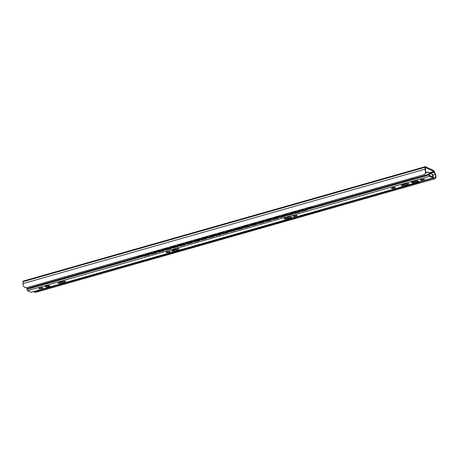 <?xml version="1.0" encoding="UTF-8"?>
<svg xmlns="http://www.w3.org/2000/svg" width="459" height="459" viewBox="0 0 459 459"><rect width="100%" height="100%" fill="white"/><g stroke="black" fill="none" stroke-linecap="round" stroke-linejoin="round"><path stroke-width="0.69" d="M424.231 174.592C425.338 174.041 425.722 172.968 425.39 171.391A3.242 0.866 -105.9 0 1 425.063 169.193L425.086 167.3A2.169 0.579 -105.9 0 1 425.309 166.663A2.169 0.579 -105.9 0 1 425.453 166.68L433.686 170.582A2.169 0.579 -105.9 0 1 434.432 171.729L435.384 174.087A3.242 0.866 -105.9 0 1 436.05 176.445C436.016 177.851 435.247 178.735 433.744 179.102L435.247 177.662L435.746 176.296A2.289 0.614 74.1 0 0 435.252 174.489L434.283 172.085A1.084 0.293 74.1 0 0 433.91 171.517L425.625 167.587A1.084 0.293 74.1 0 0 425.556 167.581A1.084 0.293 74.1 0 0 425.447 167.896L425.418 169.83A2.289 0.614 74.1 0 0 425.694 171.534L425.883 173.227L424.231 174.592L26.588 287.741L24.792 287.5L26.588 287.741M36.1 292.251L34.523 292.113L36.1 292.251L433.744 179.102M33.886 291.551L34.523 292.113M425.063 169.193L22.95 283.61A3.242 0.866 -105.9 0 0 23.277 285.808L24.792 287.5M22.95 283.61L22.973 281.717A2.169 0.579 -105.9 0 1 23.197 281.08L425.309 166.663M435.247 177.662L419.75 182.074M36.944 291L34.052 291.821M137.08 256.3A1.205 1.09 -51.5 0 0 137.912 256.397L137.792 256.3A1.205 1.09 128.5 0 1 137.132 256.288M143.294 254.533A1.205 1.09 128.5 0 1 142.703 254.9L137.792 256.3M142.703 254.9L137.912 256.397M142.829 254.997A1.205 1.09 -51.5 0 0 143.547 254.464M146.255 260.563A1.205 1.153 -84.7 0 0 146.714 260.528L146.61 260.517A1.205 1.153 95.3 0 1 145.555 260.264M152.325 258.342A1.205 1.153 95.3 0 1 151.527 259.123L146.61 260.517M151.527 259.123L146.714 260.528M151.631 259.128A1.205 1.153 -84.7 0 0 152.44 258.308M145.119 254.016A1.205 1.09 -51.5 0 0 145.956 254.108L145.836 254.011A1.205 1.09 128.5 0 1 145.176 253.999M151.338 252.243A1.205 1.09 128.5 0 1 150.747 252.611L145.836 254.011M150.747 252.611L145.956 254.108M150.868 252.708A1.205 1.09 -51.5 0 0 151.59 252.175M154.299 258.274A1.205 1.153 -84.7 0 0 154.758 258.239L154.654 258.233A1.205 1.153 95.3 0 1 153.593 257.981M160.369 256.053A1.205 1.153 95.3 0 1 159.571 256.833L154.654 258.233M159.571 256.833L154.758 258.239M159.675 256.839A1.205 1.153 -84.7 0 0 160.484 256.019M153.163 251.727A1.205 1.09 -51.5 0 0 153.994 251.819L153.874 251.721A1.205 1.09 128.5 0 1 153.22 251.71M159.376 249.954A1.205 1.09 128.5 0 1 158.791 250.321L153.874 251.721M158.791 250.321L153.994 251.819M158.912 250.419A1.205 1.09 -51.5 0 0 159.634 249.885M162.343 255.984A1.205 1.153 -84.7 0 0 162.802 255.95L162.698 255.944A1.205 1.153 95.3 0 1 161.637 255.692M168.407 253.764A1.205 1.153 95.3 0 1 167.61 254.544L162.698 255.944M167.61 254.544L162.802 255.95M167.713 254.556A1.205 1.153 -84.7 0 0 168.522 253.729M161.207 249.438A1.205 1.09 -51.5 0 0 162.038 249.53L161.918 249.432A1.205 1.09 128.5 0 1 161.264 249.421M167.42 247.671A1.205 1.09 128.5 0 1 166.835 248.032L161.918 249.432M166.835 248.032L162.038 249.53M166.956 248.13A1.205 1.09 -51.5 0 0 167.673 247.596M170.381 253.695A1.205 1.153 -84.7 0 0 170.84 253.661L170.737 253.655A1.205 1.153 95.3 0 1 169.681 253.402M176.451 251.475A1.205 1.153 95.3 0 1 175.654 252.255L170.737 253.655M175.654 252.255L170.84 253.661M175.757 252.266A1.205 1.153 -84.7 0 0 176.566 251.44M169.251 247.149A1.205 1.09 -51.5 0 0 170.082 247.24L169.962 247.143A1.205 1.09 128.5 0 1 169.302 247.131M175.464 245.381A1.205 1.09 128.5 0 1 174.873 245.749L169.962 247.143M174.873 245.749L170.082 247.24M174.994 245.846A1.205 1.09 -51.5 0 0 175.717 245.307M178.425 251.406A1.205 1.153 -84.7 0 0 178.884 251.377L178.781 251.366A1.205 1.153 95.3 0 1 177.719 251.113M184.495 249.185A1.205 1.153 95.3 0 1 183.698 249.966L178.781 251.366M183.698 249.966L178.884 251.377M183.801 249.977A1.205 1.153 -84.7 0 0 184.61 249.157M177.289 244.859A1.205 1.09 -51.5 0 0 178.126 244.951L178 244.859A1.205 1.09 128.5 0 1 177.346 244.842M183.508 243.092A1.205 1.09 128.5 0 1 182.917 243.459L178 244.859M182.917 243.459L178.126 244.951M183.038 243.557A1.205 1.09 -51.5 0 0 183.761 243.018M186.469 249.117A1.205 1.153 -84.7 0 0 186.928 249.088L186.824 249.076A1.205 1.153 95.3 0 1 185.763 248.824M192.533 246.896A1.205 1.153 95.3 0 1 191.736 247.676L186.824 249.076M191.736 247.676L186.928 249.088M191.839 247.688A1.205 1.153 -84.7 0 0 192.654 246.867M185.333 242.57A1.205 1.09 -51.5 0 0 186.165 242.668L186.044 242.57A1.205 1.09 128.5 0 1 185.39 242.559M191.546 240.803A1.205 1.09 128.5 0 1 190.961 241.17L186.044 242.57M190.961 241.17L186.165 242.668M191.082 241.268A1.205 1.09 -51.5 0 0 191.799 240.728M194.513 246.833A1.205 1.153 -84.7 0 0 194.966 246.799L194.868 246.787A1.205 1.153 95.3 0 1 193.807 246.535M200.577 244.613A1.205 1.153 95.3 0 1 199.78 245.393L194.868 246.787M199.78 245.393L194.966 246.799M199.883 245.399A1.205 1.153 -84.7 0 0 200.692 244.578M193.377 240.281A1.205 1.09 -51.5 0 0 194.209 240.378L194.088 240.281A1.205 1.09 128.5 0 1 193.428 240.269M199.59 238.514A1.205 1.09 128.5 0 1 198.999 238.881L194.088 240.281M198.999 238.881L194.209 240.378M199.126 238.978A1.205 1.09 -51.5 0 0 199.843 238.445M202.551 244.544A1.205 1.153 -84.7 0 0 203.01 244.509L202.907 244.498A1.205 1.153 95.3 0 1 201.851 244.251M208.621 242.323A1.205 1.153 95.3 0 1 207.824 243.104L202.907 244.498M207.824 243.104L203.01 244.509M207.927 243.109A1.205 1.153 -84.7 0 0 208.736 242.289M201.415 237.997A1.205 1.09 -51.5 0 0 202.253 238.089L202.126 237.992A1.205 1.09 128.5 0 1 201.472 237.98M207.634 236.224A1.205 1.09 128.5 0 1 207.043 236.592L202.126 237.992M207.043 236.592L202.253 238.089M207.164 236.689A1.205 1.09 -51.5 0 0 207.887 236.156M210.595 242.254A1.205 1.153 -84.7 0 0 211.054 242.22L210.951 242.214A1.205 1.153 95.3 0 1 209.889 241.962M216.659 240.034A1.205 1.153 95.3 0 1 215.868 240.814L210.951 242.214M215.868 240.814L211.054 242.22M215.965 240.82A1.205 1.153 -84.7 0 0 216.78 240M209.459 235.708A1.205 1.09 -51.5 0 0 210.291 235.8L210.17 235.702A1.205 1.09 128.5 0 1 209.516 235.691M215.673 233.935A1.205 1.09 128.5 0 1 215.087 234.302L210.17 235.702M215.087 234.302L210.291 235.8M215.208 234.4A1.205 1.09 -51.5 0 0 215.931 233.866M218.639 239.965A1.205 1.153 -84.7 0 0 219.098 239.931L218.995 239.925A1.205 1.153 95.3 0 1 217.933 239.673M224.703 237.745A1.205 1.153 95.3 0 1 223.906 238.525L218.995 239.925M223.906 238.525L219.098 239.931M224.009 238.537A1.205 1.153 -84.7 0 0 224.818 237.71M217.503 233.419A1.205 1.09 -51.5 0 0 218.335 233.511L218.214 233.413A1.205 1.09 128.5 0 1 217.555 233.401M223.717 231.652A1.205 1.09 128.5 0 1 223.126 232.019L218.214 233.413M223.126 232.019L218.335 233.511M223.252 232.111A1.205 1.09 -51.5 0 0 223.969 231.577M226.677 237.676A1.205 1.153 -84.7 0 0 227.136 237.647L227.033 237.636A1.205 1.153 95.3 0 1 225.977 237.383M232.747 235.456A1.205 1.153 95.3 0 1 231.95 236.236L227.033 237.636M231.95 236.236L227.136 237.647M232.053 236.247A1.205 1.153 -84.7 0 0 232.862 235.421M225.541 231.129A1.205 1.09 -51.5 0 0 226.379 231.221L226.258 231.124A1.205 1.09 128.5 0 1 225.598 231.112M231.761 229.362A1.205 1.09 128.5 0 1 231.17 229.729L226.258 231.124M231.17 229.729L226.379 231.221M231.29 229.827A1.205 1.09 -51.5 0 0 232.013 229.288M234.721 235.387A1.205 1.153 -84.7 0 0 235.18 235.358L235.077 235.347A1.205 1.153 95.3 0 1 234.015 235.094M240.791 233.166A1.205 1.153 95.3 0 1 239.994 233.947L235.077 235.347M239.994 233.947L235.18 235.358M240.097 233.958A1.205 1.153 -84.7 0 0 240.906 233.138M233.585 228.84A1.205 1.09 -51.5 0 0 234.417 228.932L234.297 228.84A1.205 1.09 128.5 0 1 233.642 228.823M239.799 227.073A1.205 1.09 128.5 0 1 239.214 227.44L234.297 228.84M239.214 227.44L234.417 228.932M239.334 227.538A1.205 1.09 -51.5 0 0 240.057 226.998M242.765 233.097A1.205 1.153 -84.7 0 0 243.224 233.069L243.121 233.057A1.205 1.153 95.3 0 1 242.059 232.805M248.83 230.877A1.205 1.153 95.3 0 1 248.032 231.657L243.121 233.057M248.032 231.657L243.224 233.069M248.135 231.669A1.205 1.153 -84.7 0 0 248.944 230.848M241.629 226.551A1.205 1.09 -51.5 0 0 242.461 226.648L242.341 226.551A1.205 1.09 128.5 0 1 241.681 226.539M247.843 224.784A1.205 1.09 128.5 0 1 247.258 225.151L242.341 226.551M247.258 225.151L242.461 226.648M247.378 225.249A1.205 1.09 -51.5 0 0 248.095 224.715M250.803 230.814A1.205 1.153 -84.7 0 0 251.262 230.779L251.159 230.768A1.205 1.153 95.3 0 1 250.103 230.516M256.874 228.593A1.205 1.153 95.3 0 1 256.076 229.374L251.159 230.768M256.076 229.374L251.262 230.779M256.179 229.38A1.205 1.153 -84.7 0 0 256.988 228.559M249.673 224.262A1.205 1.09 -51.5 0 0 250.505 224.359L250.384 224.262A1.205 1.09 128.5 0 1 249.725 224.25M255.887 222.495A1.205 1.09 128.5 0 1 255.296 222.862L250.384 224.262M255.296 222.862L250.505 224.359M255.416 222.959A1.205 1.09 -51.5 0 0 256.139 222.426M258.847 228.525A1.205 1.153 -84.7 0 0 259.306 228.49L259.203 228.479A1.205 1.153 95.3 0 1 258.142 228.232M264.918 226.304A1.205 1.153 95.3 0 1 264.12 227.085L259.203 228.479M264.12 227.085L259.306 228.49M264.223 227.09A1.205 1.153 -84.7 0 0 265.032 226.27M257.711 221.978A1.205 1.09 -51.5 0 0 258.549 222.07L258.423 221.972A1.205 1.09 128.5 0 1 257.769 221.961M263.931 220.205A1.205 1.09 128.5 0 1 263.34 220.572L258.423 221.972M263.34 220.572L258.549 222.07M263.46 220.67A1.205 1.09 -51.5 0 0 264.183 220.136M266.891 226.235A1.205 1.153 -84.7 0 0 267.35 226.201L267.247 226.195A1.205 1.153 95.3 0 1 266.186 225.943M272.956 224.015A1.205 1.153 95.3 0 1 272.158 224.795L267.247 226.195M272.158 224.795L267.35 226.201M272.262 224.807A1.205 1.153 -84.7 0 0 273.076 223.981M265.755 219.689A1.205 1.09 -51.5 0 0 266.587 219.781L266.467 219.683A1.205 1.09 128.5 0 1 265.813 219.672M271.969 217.922A1.205 1.09 128.5 0 1 271.384 218.283L266.467 219.683M271.384 218.283L266.587 219.781M271.504 218.381A1.205 1.09 -51.5 0 0 272.221 217.847M274.935 223.946A1.205 1.153 -84.7 0 0 275.389 223.912L275.291 223.906A1.205 1.153 95.3 0 1 274.23 223.653M281 221.726A1.205 1.153 95.3 0 1 280.202 222.506L275.291 223.906M280.202 222.506L275.389 223.912M280.306 222.517A1.205 1.153 -84.7 0 0 281.115 221.691M273.799 217.4A1.205 1.09 -51.5 0 0 274.631 217.491L274.511 217.394A1.205 1.09 128.5 0 1 273.851 217.382M280.013 215.632A1.205 1.09 128.5 0 1 279.422 216L274.511 217.394M279.422 216L274.631 217.491M279.548 216.097A1.205 1.09 -51.5 0 0 280.265 215.558M282.974 221.657A1.205 1.153 -84.7 0 0 283.433 221.628L283.329 221.617A1.205 1.153 95.3 0 1 282.274 221.364M289.044 219.436A1.205 1.153 95.3 0 1 288.246 220.217L283.329 221.617M288.246 220.217L283.433 221.628M288.35 220.228A1.205 1.153 -84.7 0 0 289.159 219.402M281.837 215.11A1.205 1.09 -51.5 0 0 282.675 215.202L282.549 215.11A1.205 1.09 128.5 0 1 281.895 215.093M288.057 213.343A1.205 1.09 128.5 0 1 287.466 213.71L282.549 215.11M287.466 213.71L282.675 215.202M287.586 213.808A1.205 1.09 -51.5 0 0 288.309 213.269M291.017 219.368A1.205 1.153 -84.7 0 0 291.476 219.339L291.373 219.327A1.205 1.153 95.3 0 1 290.312 219.075M297.082 217.147A1.205 1.153 95.3 0 1 296.29 217.927L291.373 219.327M296.29 217.927L291.476 219.339M296.388 217.939A1.205 1.153 -84.7 0 0 297.202 217.118M289.881 212.821A1.205 1.09 -51.5 0 0 290.713 212.919L290.593 212.821A1.205 1.09 128.5 0 1 289.939 212.81M296.095 211.054A1.205 1.09 128.5 0 1 295.51 211.421L290.593 212.821M295.51 211.421L290.713 212.919M295.63 211.519A1.205 1.09 -51.5 0 0 296.353 210.979M299.061 217.084A1.205 1.153 -84.7 0 0 299.52 217.05L299.417 217.038A1.205 1.153 95.3 0 1 298.356 216.786M305.126 214.864A1.205 1.153 95.3 0 1 304.328 215.644L299.417 217.038M304.328 215.644L299.52 217.05M304.432 215.65A1.205 1.153 -84.7 0 0 305.241 214.829M297.925 210.532A1.205 1.09 -51.5 0 0 298.757 210.629L298.637 210.532A1.205 1.09 128.5 0 1 297.977 210.52M304.139 208.765A1.205 1.09 128.5 0 1 303.548 209.132L298.637 210.532M303.548 209.132L298.757 210.629M303.674 209.229A1.205 1.09 -51.5 0 0 304.392 208.696M307.1 214.795A1.205 1.153 -84.7 0 0 307.559 214.76L307.455 214.749A1.205 1.153 95.3 0 1 306.4 214.502M313.17 212.574A1.205 1.153 95.3 0 1 312.372 213.355L307.455 214.749M312.372 213.355L307.559 214.76M312.476 213.36A1.205 1.153 -84.7 0 0 313.285 212.54M305.964 208.248A1.205 1.09 -51.5 0 0 306.801 208.34L306.681 208.243A1.205 1.09 128.5 0 1 306.021 208.231M312.183 206.475A1.205 1.09 128.5 0 1 311.592 206.843L306.681 208.243M311.592 206.843L306.801 208.34M311.713 206.94A1.205 1.09 -51.5 0 0 312.436 206.407M315.144 212.506A1.205 1.153 -84.7 0 0 315.603 212.471L315.499 212.465A1.205 1.153 95.3 0 1 314.438 212.213M321.214 210.285A1.205 1.153 95.3 0 1 320.416 211.065L315.499 212.465M320.416 211.065L315.603 212.471M320.52 211.071A1.205 1.153 -84.7 0 0 321.329 210.251M30.455 287.845L29.588 286.886M37.248 291.058L36.657 290.759M412.171 178.029L412.664 178.258A2.869 0.769 -105.9 0 1 412.538 177.92M412.761 177.857L412.865 179.056L412.044 178.063M419.738 181.758L419.652 182.275L419.113 181.936M149.898 253.884A1.205 1.067 131.8 0 1 148.98 254.837L144.958 255.984A1.205 1.067 131.8 0 1 143.828 255.611M148.98 254.837L149.106 254.952A1.205 1.067 -48.2 0 0 150.047 253.838M149.106 254.952L144.958 255.984M144.04 255.829A1.205 1.067 -48.2 0 0 145.084 256.093M157.047 251.848A1.205 1.067 131.8 0 1 156.129 252.806L152.107 253.947A1.205 1.067 131.8 0 1 150.977 253.575M156.129 252.806L156.255 252.915A1.205 1.067 -48.2 0 0 157.196 251.807M156.255 252.915L152.107 253.947M151.189 253.798A1.205 1.067 -48.2 0 0 152.233 254.056M164.196 249.816A1.205 1.067 131.8 0 1 163.278 250.769L159.256 251.916A1.205 1.067 131.8 0 1 158.12 251.543M163.278 250.769L163.404 250.884A1.205 1.067 -48.2 0 0 164.345 249.771M163.404 250.884L159.256 251.916M158.338 251.762A1.205 1.067 -48.2 0 0 159.382 252.025M171.339 247.78A1.205 1.067 131.8 0 1 170.427 248.738L166.405 249.88A1.205 1.067 131.8 0 1 165.269 249.507M170.427 248.738L170.553 248.847A1.205 1.067 -48.2 0 0 171.494 247.74M170.553 248.847L166.405 249.88M165.487 249.73A1.205 1.067 -48.2 0 0 166.531 249.989M178.488 245.749A1.205 1.067 131.8 0 1 177.576 246.701L173.554 247.849A1.205 1.067 131.8 0 1 172.418 247.476M177.576 246.701L177.702 246.81A1.205 1.067 -48.2 0 0 178.643 245.703M177.702 246.81L173.554 247.849M172.63 247.694A1.205 1.067 -48.2 0 0 173.68 247.958M185.637 243.712A1.205 1.067 131.8 0 1 184.725 244.67L180.703 245.812A1.205 1.067 131.8 0 1 179.567 245.439M184.725 244.67L184.851 244.779A1.205 1.067 -48.2 0 0 185.792 243.672M184.851 244.779L180.703 245.812M179.779 245.663A1.205 1.067 -48.2 0 0 180.829 245.921M192.786 241.681A1.205 1.067 131.8 0 1 191.873 242.633L187.851 243.775A1.205 1.067 131.8 0 1 186.715 243.408M191.873 242.633L192 242.742A1.205 1.067 -48.2 0 0 192.941 241.635M192 242.742L187.851 243.775M186.928 243.626A1.205 1.067 -48.2 0 0 187.978 243.89M199.935 239.644A1.205 1.067 131.8 0 1 199.022 240.602L195 241.744A1.205 1.067 131.8 0 1 193.864 241.371M199.022 240.602L199.149 240.711A1.205 1.067 -48.2 0 0 200.09 239.604M199.149 240.711L195 241.744M194.077 241.595A1.205 1.067 -48.2 0 0 195.127 241.853M207.084 237.613A1.205 1.067 131.8 0 1 206.171 238.565L202.149 239.707A1.205 1.067 131.8 0 1 201.013 239.34M206.171 238.565L206.298 238.674A1.205 1.067 -48.2 0 0 207.238 237.567M206.298 238.674L202.149 239.707M201.226 239.558A1.205 1.067 -48.2 0 0 202.276 239.822M214.233 235.576A1.205 1.067 131.8 0 1 213.32 236.528L209.298 237.676A1.205 1.067 131.8 0 1 208.162 237.303M213.32 236.528L213.441 236.643A1.205 1.067 -48.2 0 0 214.387 235.536M213.441 236.643L209.298 237.676M208.375 237.527A1.205 1.067 -48.2 0 0 209.424 237.785M221.381 233.539A1.205 1.067 131.8 0 1 220.469 234.497L216.447 235.639A1.205 1.067 131.8 0 1 215.311 235.272M220.469 234.497L220.59 234.606A1.205 1.067 -48.2 0 0 221.536 233.499M220.59 234.606L216.447 235.639M215.523 235.49A1.205 1.067 -48.2 0 0 216.573 235.754M228.53 231.508A1.205 1.067 131.8 0 1 227.618 232.461L223.596 233.608A1.205 1.067 131.8 0 1 222.46 233.235M227.618 232.461L227.739 232.575A1.205 1.067 -48.2 0 0 228.68 231.462M227.739 232.575L223.596 233.608M222.672 233.453A1.205 1.067 -48.2 0 0 223.722 233.717M235.679 229.471A1.205 1.067 131.8 0 1 234.767 230.429L230.745 231.571A1.205 1.067 131.8 0 1 229.609 231.198M234.767 230.429L234.888 230.538A1.205 1.067 -48.2 0 0 235.828 229.431M234.888 230.538L230.745 231.571M229.821 231.422A1.205 1.067 -48.2 0 0 230.866 231.686M242.828 227.44A1.205 1.067 131.8 0 1 241.916 228.393L237.894 229.54A1.205 1.067 131.8 0 1 236.758 229.167M241.916 228.393L242.036 228.507A1.205 1.067 -48.2 0 0 242.977 227.394M242.036 228.507L237.894 229.54M236.97 229.385A1.205 1.067 -48.2 0 0 238.014 229.649M249.977 225.403A1.205 1.067 131.8 0 1 249.065 226.362L245.043 227.503A1.205 1.067 131.8 0 1 243.907 227.13M249.065 226.362L249.185 226.471A1.205 1.067 -48.2 0 0 250.126 225.363M249.185 226.471L245.043 227.503M244.119 227.354A1.205 1.067 -48.2 0 0 245.163 227.618M257.126 223.372A1.205 1.067 131.8 0 1 256.214 224.325L252.192 225.472A1.205 1.067 131.8 0 1 251.056 225.099M256.214 224.325L256.334 224.44A1.205 1.067 -48.2 0 0 257.275 223.326M256.334 224.44L252.192 225.472M251.268 225.317A1.205 1.067 -48.2 0 0 252.312 225.581M264.275 221.336A1.205 1.067 131.8 0 1 263.363 222.294L259.341 223.435A1.205 1.067 131.8 0 1 258.205 223.063M263.363 222.294L263.483 222.403A1.205 1.067 -48.2 0 0 264.424 221.295M263.483 222.403L259.341 223.435M258.417 223.286A1.205 1.067 -48.2 0 0 259.461 223.544M271.424 219.304A1.205 1.067 131.8 0 1 270.506 220.257L266.49 221.404A1.205 1.067 131.8 0 1 265.354 221.031M270.506 220.257L270.632 220.372A1.205 1.067 -48.2 0 0 271.573 219.259M270.632 220.372L266.49 221.404M265.566 221.249A1.205 1.067 -48.2 0 0 266.61 221.513M278.573 217.268A1.205 1.067 131.8 0 1 277.655 218.226L273.639 219.368A1.205 1.067 131.8 0 1 272.503 218.995M277.655 218.226L277.781 218.335A1.205 1.067 -48.2 0 0 278.722 217.227M277.781 218.335L273.639 219.368M272.715 219.218A1.205 1.067 -48.2 0 0 273.759 219.477M285.722 215.237A1.205 1.067 131.8 0 1 284.804 216.189L280.788 217.337A1.205 1.067 131.8 0 1 279.651 216.964M284.804 216.189L284.93 216.298A1.205 1.067 -48.2 0 0 285.871 215.191M284.93 216.298L280.788 217.337M279.864 217.182A1.205 1.067 -48.2 0 0 280.908 217.446M292.871 213.2A1.205 1.067 131.8 0 1 291.953 214.158L287.931 215.3A1.205 1.067 131.8 0 1 286.8 214.927M291.953 214.158L292.079 214.267A1.205 1.067 -48.2 0 0 293.02 213.16M292.079 214.267L287.931 215.3M287.013 215.151A1.205 1.067 -48.2 0 0 288.057 215.409M300.02 211.169A1.205 1.067 131.8 0 1 299.102 212.121L295.08 213.263A1.205 1.067 131.8 0 1 293.949 212.896M299.102 212.121L299.228 212.23A1.205 1.067 -48.2 0 0 300.169 211.123M299.228 212.23L295.08 213.263M294.162 213.114A1.205 1.067 -48.2 0 0 295.206 213.378M307.169 209.132A1.205 1.067 131.8 0 1 306.251 210.09L302.229 211.232A1.205 1.067 131.8 0 1 301.098 210.859M306.251 210.09L306.377 210.199A1.205 1.067 -48.2 0 0 307.318 209.092M306.377 210.199L302.229 211.232M301.311 211.083A1.205 1.067 -48.2 0 0 302.355 211.341M58.373 282.916L59.165 282.641A2.892 0.637 -12.3 0 1 63.692 281.35L65.752 281.333L64.662 281.809A2.892 0.637 -12.3 0 1 60.135 283.1L58.603 283.369L58.052 283.094L58.373 282.916M59.911 282.182L59.934 282.182A2.892 0.637 167.7 0 0 63.715 281.35M171.855 250.625L172.653 250.35A2.892 0.637 -12.3 0 1 177.18 249.059L178.712 248.789L179.262 249.065L178.149 249.518A2.892 0.637 -12.3 0 1 173.622 250.809L172.091 251.073L171.54 250.803L171.855 250.625M173.399 249.891L173.422 249.891A2.892 0.637 167.7 0 0 177.203 249.059M284.448 218.587L285.24 218.312A2.892 0.637 -12.3 0 1 289.772 217.021L291.299 216.751L291.855 217.027L290.736 217.48A2.892 0.637 -12.3 0 1 286.209 218.771L284.678 219.041L284.127 218.765L284.448 218.587M285.986 217.853L286.009 217.853A2.892 0.637 167.7 0 0 289.795 217.021M401.51 185.281L402.302 185A2.892 0.637 -12.3 0 1 406.829 183.715L408.361 183.445L408.912 183.72L407.799 184.174A2.892 0.637 -12.3 0 1 403.272 185.459L401.74 185.729L401.189 185.453L401.51 185.281M403.272 185.459L403.071 184.541A2.892 0.637 167.7 0 0 406.852 183.715M41.557 287.707L43.02 287.627L42.085 288.045L42.658 288.114L38.808 288.774L39.749 288.355L39.17 288.286L41.511 287.776M39.239 288.109C40.065 288.591 40.352 288.591 40.111 288.103L40.036 287.873M40.323 288.625L40.111 288.103M41.867 287.684C41.459 288.367 41.092 288.47 40.771 288L40.782 288.063M425.843 172.366L428.029 171.947L428.775 172.791A2.025 0.539 -105.9 0 1 428.976 174.3L429.05 174.936A1.205 0.321 74.1 0 0 429.676 176.267L433.147 177.908A1.205 0.321 74.1 0 0 433.221 177.92A1.205 0.321 74.1 0 0 433.273 176.939L433.049 176.227A2.025 0.539 -105.9 0 1 432.562 174.586L432.085 173.869L432.258 174.443A2.989 0.798 74.1 0 0 432.917 176.64L432.957 176.99L429.481 175.349L429.337 174.948A2.989 0.798 74.1 0 0 429.079 172.934L428.029 171.947L425.86 172.567M412.193 181.959L412.521 182.94L413.106 182.889L412.905 181.965L412.32 182.016M412.905 181.965L416.961 180.846M47.851 285.94L48.792 285.67M166.577 251.876C167.403 252.358 167.69 252.358 167.443 251.871L167.369 251.641M167.655 252.393L166.147 252.542L167.082 252.123L166.508 252.048L170.358 251.394L169.417 251.813L169.991 251.882L167.535 252.536L167.443 251.871M169.199 251.452C168.792 252.134 168.424 252.238 168.103 251.767L168.12 251.83M293.467 215.77C294.288 216.252 294.58 216.252 294.334 215.764L294.259 215.535M294.546 216.287L293.031 216.436L293.972 216.017L293.399 215.948L297.248 215.288L296.307 215.707L296.881 215.776L294.42 216.43L294.334 215.764M296.089 215.346C295.682 216.028 295.315 216.132 294.994 215.661L295.12 216.264M420.8 179.538C421.626 180.02 421.913 180.02 421.672 179.532L421.591 179.303M421.878 180.054L420.369 180.203L421.305 179.785L420.731 179.71L424.581 179.056L423.646 179.475L424.219 179.544L421.758 180.198L421.672 179.532M423.428 179.113C423.014 179.796 422.653 179.899 422.326 179.429L422.464 180.043M395.222 187.387A1.928 0.425 -12.3 0 1 395.319 187.484A1.928 0.425 -12.3 0 1 393.524 188.305A1.928 0.425 -12.3 0 1 391.55 188.305A1.928 0.425 -12.3 0 1 393.082 187.542A1.928 0.425 -12.3 0 1 395.222 187.387M416.554 180.685L417.053 180.869M31.172 292.285A1.205 0.321 -105.9 0 1 31.109 292.337A1.205 0.321 -105.9 0 1 31.034 292.326L27.563 290.685A1.205 0.321 -105.9 0 1 26.938 289.359L26.863 288.717A2.025 0.539 74.1 0 0 26.771 287.69M47.214 285.412L46.307 286.858L45.527 286.812L46.531 285.917M45.183 286.301A1.205 1.13 115.4 0 1 45.148 286.307L48.419 285.492L49.928 286.209L46.956 287.168A1.205 1.13 -64.6 0 0 47.822 285.699L47.793 285.555M417.311 181.047L417.845 181.299A1.205 1.13 -64.6 0 0 418.614 181.357L413.106 182.889M412.521 182.94L411.253 182.286M416.921 180.582A1.205 1.13 115.4 0 0 416.956 180.571L411.264 182.343M417.363 181.07L417.495 181.672L417.363 181.07M34.93 286.6L31.31 287.627M45.148 286.307L45.802 286.617M47.874 285.928L48.075 286.852L47.874 285.928M46.956 287.168L46.307 286.858M431.741 173.709L429.308 174.156M433.91 171.517L429.067 172.894M435.252 174.489L432.699 175.218M436.05 176.445L435.746 176.296M425.694 171.534L425.39 171.391M425.086 167.3L22.973 281.717M434.283 172.085L429.211 173.531M412.492 178.901L30.036 287.724M412.807 179.05L30.351 287.873M419.274 182.114L36.818 290.943M419.589 182.263L37.139 291.092M58.603 283.369L58.5 282.882M59.2 283.312L59.068 282.704M59.687 283.174L59.515 282.377M60.135 283.1L59.934 282.182M64.662 281.809L64.524 281.166M64.971 281.671L64.845 281.092M65.459 281.533L65.373 281.155M172.091 251.073L171.982 250.591M172.687 251.021L172.555 250.413M173.175 250.884L172.997 250.086M173.622 250.809L173.422 249.891M178.149 249.518L178.006 248.876M178.453 249.38L178.327 248.795M178.941 249.243L178.861 248.864M284.678 219.041L284.574 218.553M285.28 218.983L285.148 218.375M285.762 218.845L285.59 218.048M286.209 218.771L286.009 217.853M290.736 217.48L290.599 216.837M291.046 217.342L290.92 216.763M291.534 217.205L291.448 216.826M401.74 185.729L401.636 185.247M402.336 185.671L402.204 185.069M402.824 185.534L402.652 184.742M407.799 184.174L407.661 183.531M408.108 184.03L407.976 183.451M408.59 183.893L408.51 183.514M41.895 287.816L41.998 288.298M169.228 251.584L169.337 252.066M296.118 215.478L296.221 215.959M295.005 215.724L295.12 216.252M423.456 179.245L423.559 179.727M422.343 179.492L422.458 180.02M429.676 176.267L27.563 290.685M433.147 177.908L31.034 292.326M417.931 181.035L418.614 181.357M416.956 180.571L417.633 180.892M30.151 287.782L26.863 288.717M428.976 174.3L412.951 178.855M429.05 174.936L307.123 209.631M301.494 211.232L299.974 211.662M294.345 213.269L292.831 213.699M287.196 215.3L285.682 215.736M280.047 217.337L278.533 217.767M272.898 219.368L271.384 219.804M265.75 221.404L264.235 221.835M258.601 223.435L257.086 223.872M251.452 225.472L249.937 225.903M244.303 227.509L242.788 227.939M237.154 229.54L235.639 229.97M230.005 231.577L228.49 232.007M222.856 233.608L221.341 234.038M215.707 235.645L214.192 236.075M208.558 237.676L207.043 238.106M201.409 239.713L199.894 240.143M194.26 241.744L192.746 242.174M187.117 243.781L185.597 244.211M179.968 245.812L178.448 246.242M172.819 247.849L171.299 248.279M165.67 249.88L164.15 250.316M158.521 251.916L157.001 252.347M151.372 253.947L149.852 254.384M144.224 255.984L26.938 289.359M429.033 174.862L307.18 209.533M301.408 211.174L300.031 211.565M294.265 213.211L292.882 213.601M287.116 215.242L285.733 215.632M279.967 217.279L278.584 217.669M272.818 219.31L271.435 219.7M265.669 221.347L264.292 221.737M258.52 223.378L257.143 223.774M251.371 225.415L249.994 225.805M244.222 227.446L242.845 227.842M237.073 229.483L235.696 229.873M229.925 231.514L228.548 231.91M222.776 233.551L221.399 233.941M215.627 235.582L214.25 235.978M208.478 237.619L207.101 238.009M201.329 239.65L199.952 240.046M194.18 241.686L192.803 242.077M187.031 243.723L185.654 244.113M179.882 245.754L178.505 246.144M172.733 247.791L171.356 248.181M165.584 249.822L164.207 250.212M158.435 251.859L157.058 252.249M151.286 253.89L149.909 254.286M144.137 255.927L26.92 289.279M49.549 286.026L49.629 286.405M428.775 172.791L429.079 172.934M432.258 174.443L432.562 174.586M432.917 176.64L432.476 176.767M412.865 179.056L30.409 287.885M419.652 182.275L37.202 291.098M433.221 177.92L31.109 292.337"/></g></svg>

